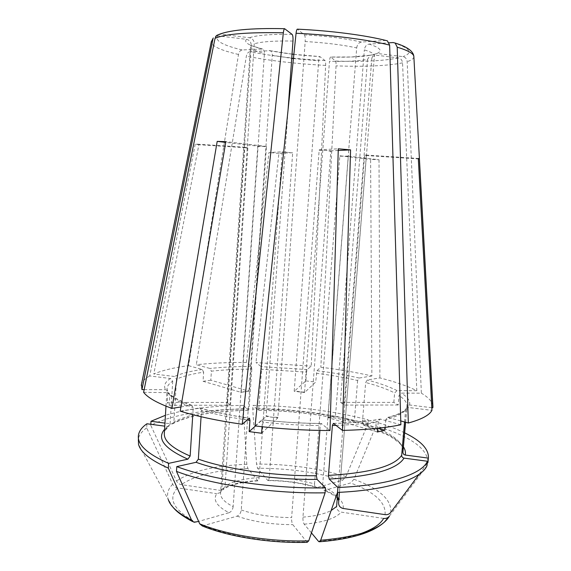 <?xml version="1.0" encoding="UTF-8"?>
<svg xmlns="http://www.w3.org/2000/svg" width="571" height="571" viewBox="0 0 571 571"><rect width="100%" height="100%" fill="white"/><g stroke="black" fill="none" stroke-linecap="round" stroke-linejoin="round"><path stroke-width="0.43" stroke-dasharray="2.85 2.14" d="M251.825 369.152L249.084 408.658L248.456 410.342L243.503 405.374L243.253 409.079L246.836 464.259L247.85 468.47L257.849 480.846C258.485 480.932 258.906 479.847 259.113 477.584L282.231 152.179L282.181 151.822L268.927 152.543L246.458 362.449L251.418 366.489L251.825 369.152C237.158 369.144 223.682 369.815 211.398 371.171L210.813 380.215L248.806 391.135L249.027 390.657L244.945 391.742L241.269 391.863L264.423 53.567C264.501 51.354 263.866 49.834 262.524 48.999L242.147 49.97C240.291 50.305 239.078 51.804 238.507 54.466L188.544 365.654C173.984 367.596 162.4 370.372 153.785 373.991L174.376 376.489L176.525 379.151L173.905 421.919L172.314 423.925L164.955 423.111M337.375 496.92C334.863 493.158 329.917 489.732 322.536 486.642L348.296 156.49L348.488 156.14L379.016 159.752L370.608 159.395L371.878 375.975C356.126 372.392 339.103 369.48 320.831 367.239L316.955 370.7L315.67 382.063L304.593 392.555L294.229 390.821L318.711 60.797C318.918 58.378 319.275 56.964 319.781 56.558L325.07 60.597C325.534 61.197 325.727 62.796 325.641 65.415L311.231 366.132L307.162 369.565L306.534 372.142L261.547 369.259L261.118 366.603L255.979 362.578L311.231 366.132M371.878 375.975L359.223 378.031L357.61 380.507C344.927 377.567 331.173 375.161 316.341 373.284M398.173 405.017L344.441 405.082L340.623 402.391L393.833 402.384L398.173 405.017L398.986 395.496L401.42 393.119L421.362 393.183L407.166 61.647C406.837 58.842 405.424 57.171 402.919 56.643L377.031 53.453L373.598 54.509L371.842 58.085L374.426 55.751C374.54 53.931 371.179 51.975 364.348 49.884C364.876 46.522 366.454 44.588 369.073 44.095L389.144 42.811M344.234 404.532L371.842 58.085M398.322 57.914C383.883 60.904 362.949 61.946 335.52 61.054L330.759 57.043C349.209 57.543 363.192 56.793 372.699 54.78L398.322 57.914C400.806 58.435 402.205 60.083 402.534 62.86L416.801 390.692C407.266 385.975 394.968 381.713 379.901 377.909L367.281 380.008L365.668 382.506L362.349 423.011L363.599 424.938L376.218 422.119L375.904 425.93L353.941 479.262L350.58 482.959L324.421 490.418C323.086 490.082 322.458 488.826 322.536 486.642M379.016 159.752L379.901 377.909M335.52 61.054C335.962 61.647 336.133 63.253 336.041 65.872L320.831 367.239M243.253 409.079C202.22 409.614 171.393 415.031 150.765 425.331L176.503 480.989C177.531 483.03 179.116 484.244 181.264 484.636L220.063 490.346L222.512 490.025L225.053 486.314L247.835 148.267L247.6 147.875L198.901 144.727L153.785 373.991M400.756 420.934L387.78 417.415L385.782 419.557C396.324 416.787 402.933 413.511 405.617 409.721L406.78 407.844L408.429 407.494L431.947 410.356M377.945 428.243L335.698 416.102L335.534 415.467L364.348 49.884M385.125 427.386L385.782 419.557M377.367 432.011L328.054 417.665L327.89 417.023L331.894 416.88L335.534 415.467M327.89 417.023L356.689 47.921C342.464 44.831 325.292 42.704 305.171 41.526L277.891 417.287L271.946 417.194L277.777 417.943L277.891 417.287M266.236 415.795L271.946 417.194L266.122 416.452L288.041 110.182M143.614 392.327L168.445 392.634L169.83 394.989L169.209 405.282L167.253 402.427L227.03 402.419L227.329 401.856L228.329 403.804L229.949 404.639L254.245 43.831C254.145 40.491 252.532 38.464 249.413 37.75L220.606 34.203L216.609 35.481M227.329 401.856L251.226 45.33L250.441 46.644C250.569 48.913 255.23 51.219 264.423 53.567M249.027 390.657L272.26 55.316L291.731 58.378M348.488 156.14L339.802 156.147L314.535 483.773L292.902 479.062L269.262 477.327L292.652 153.071L287.399 152.271L292.652 153.071M282.231 152.179L287.399 152.271L282.181 151.822M221.798 489.611L220.363 492.944L221.798 489.611L244.731 147.603L247.835 148.267M262.524 48.992C248.735 45.13 250.862 44.931 250.476 45.851L220.549 493.151C220.313 497.755 224.51 502.237 233.146 506.613L257.785 146.554L257.607 146.133L225.731 142.393M202.312 525.955L237.093 516.141C239.413 515.163 240.798 513.108 241.248 509.967L266.421 146.847L261.911 146.276L257.785 146.554M241.248 509.967C255.951 514.942 272.752 517.483 291.638 517.583L319.153 150.23L319.282 149.823L338.289 148.795M311.452 532.893L304.186 524.171C303.23 522.693 302.823 520.345 302.958 517.133L330.816 151.251L325.127 150.33L319.153 150.23M337.732 492.409L364.605 155.362L364.919 154.991L418.3 158.438M339.445 492.323L366.325 155.947L365.775 155.291L364.605 155.362M339.802 156.147L348.296 156.49M304.593 392.555L304.579 392.077L299.418 391.927L294.251 391.299L294.229 390.821M304.579 392.077L329.488 61.261C346.233 61.725 358.931 61.09 367.567 59.355L340.423 401.848L344.441 405.082M340.623 402.391L340.423 401.848M314.535 483.773C314.464 486.014 315.135 487.27 316.541 487.541L317.305 487.463C302.23 482.873 285.693 480.504 267.678 480.361L257.585 468.256L256.536 464.059L252.732 409.05L252.989 405.367C294.286 405.881 332.707 410.72 368.259 419.878L367.952 423.661L346.019 476.557L342.643 480.218L317.305 487.463M357.61 380.507L354.355 420.72L355.369 422.654L368.259 419.878M339.995 155.804L370.608 159.395M306.534 372.142L305.878 380.9L294.251 391.299M150.765 425.331L150.823 424.289M244.731 147.603L244.495 147.204L195.246 144.028L149.73 375.968L170.536 378.502L172.713 381.2C169.144 383.448 167.253 385.925 167.039 388.637L167.874 392.248L167.253 402.427M220.456 492.545L216.752 493.687C212.683 499.953 216.766 506.299 229.007 512.722L198.637 521.416M146.933 423.768L146.697 427.886L172.727 484.187C173.77 486.249 175.368 487.484 177.538 487.884L216.752 493.687M172.713 381.2L170.079 424.453L168.688 426.409L164.769 426.152M325.07 60.597C297.177 59.091 272.153 56.129 249.998 51.711L270.169 50.691C271.632 51.454 272.324 52.996 272.26 55.316M249.998 51.711C248.149 52.04 246.936 53.524 246.358 56.158L196.31 364.719L210 368.481L211.398 371.171M329.995 430.534L321.287 423.461L320.26 425.573L319.881 430.434M307.177 542.343L292.816 524.656C291.895 523.164 291.503 520.809 291.638 517.583M330.816 151.251L330.944 150.837L338.239 150.48M180.928 406.945L191.642 405.246L193.219 407.63L192.777 414.689M233.146 506.613C232.704 509.732 231.326 511.766 229.007 512.722M201.071 416.723L201.484 410.299C214.332 414.125 229.599 417.365 247.286 420.02M180.222 411.141L199.879 407.901L201.484 410.299M266.421 146.847L266.25 146.419L225.852 141.644M146.697 427.886C141.322 431.669 138.453 435.873 138.089 440.491M243.503 405.374C212.198 405.724 186.175 409.029 165.426 415.295M427.022 465.622L389.401 516.127M404.675 432.861C396.581 428.935 387.095 425.352 376.218 422.119M428.036 461.782C426.951 447.992 409.571 436.044 375.904 425.93M427.215 463.445L419.193 474.223M367.952 423.661C332.422 414.396 294.015 409.528 252.732 409.05M354.355 420.72C325.035 413.14 293.173 409.114 258.77 408.629L258.128 410.306L252.989 405.367M383.619 518.411L341.222 512.13C338.218 511.38 336.683 509.503 336.612 506.484M404.553 421.976L405.617 409.721M405.517 422.24L406.973 406.252C407.166 402.669 404.504 399.086 398.986 395.496M431.804 407.708L409.6 405.01L407.03 406.395L406.816 407.216M366.325 155.947L366.632 155.583L418.329 158.931M255.451 425.995L266.122 416.452M242.147 49.97C222.283 45.173 214.218 40.455 217.965 35.837L246.444 39.32C249.534 40.027 251.126 42.026 251.226 45.33M217.965 35.837C215.888 35.666 214.275 36.458 213.126 38.2M144.156 389.608L165.44 389.693L166.996 390.236L167.874 392.248M149.73 375.968C145.184 378.466 142.443 381.242 141.508 384.297M255.066 425.945L261.961 419.813L262.41 422.026C281.896 424.274 301.181 425.459 320.26 425.573M400.871 424.753L380.315 419.071L378.266 421.227L377.681 428.271M356.689 47.921C357.21 44.524 358.788 42.568 361.414 42.061L385.582 40.455L387.374 40.841M361.414 42.061C345.783 38.528 326.783 36.123 304.407 34.852L297.305 29.157M416.801 390.692L397.045 390.614L394.632 392.962C387.259 389.144 377.602 385.661 365.668 382.506M432.868 405.688C432.161 401.47 428.329 397.302 421.362 393.183M292.602 152.714L278.898 153.385L255.979 362.578M278.898 153.385L268.927 152.543M246.458 362.449C228.336 362.349 211.62 363.106 196.31 364.719M188.544 365.654L202.234 369.466L203.633 372.178C192.163 373.855 183.127 376.182 176.525 379.151M372.699 54.78L370.222 55.216L367.567 59.355M393.833 402.384L394.632 392.962M262.075 426.751L262.41 422.026M258.77 408.629L261.547 369.259M305.878 380.9L315.67 382.063M210.813 380.215L203.048 381.292L203.633 372.178M330.759 57.043L330.516 57.021C330.038 57.443 329.695 58.856 329.488 61.261M247.6 147.875L244.495 147.204M198.901 144.727L195.246 144.028M203.048 381.292L241.055 392.348L241.269 391.863M248.806 391.135L241.055 392.348M257.607 146.133L266.25 146.419M169.209 405.282L229.649 405.217L229.949 404.639M227.03 402.419L229.649 405.217M319.282 149.823L330.944 150.837M261.611 433.253L277.777 417.943M304.407 34.852C305.1 35.802 305.349 38.029 305.171 41.526M364.919 154.991L366.632 155.583M328.054 417.665L335.698 416.102M269.262 477.327C269.041 479.597 268.606 480.682 267.942 480.568L267.678 480.361M359.223 378.031C346.226 375.047 332.136 372.599 316.955 370.7M402.534 62.86C387.188 65.879 365.019 66.878 336.041 65.872M246.836 464.259C215.039 465.529 191.592 471.104 176.503 480.989M248.378 410.285C213.732 410.856 188.095 415.424 171.471 423.982M249.084 408.658C215.16 409.207 190.1 413.625 173.905 421.919M259.113 477.584C243.453 478.569 232.097 481.481 225.053 486.314M257.578 480.625C240.32 481.688 227.815 484.929 220.063 490.346M292.973 41.048C274.13 40.719 261.225 41.647 254.245 43.831M293.43 58.585L318.711 60.797M302.958 517.133C315.228 516.113 324.621 513.907 331.137 510.538M338.596 502.901L338.767 500.76M167.617 426.53L164.576 429.371M172.727 484.187C168.074 488.826 166.568 493.908 168.209 499.432L138.525 444.402M403.461 446.907C397.516 438.592 384.226 431.262 363.599 424.938M390.778 512.38C391.785 499.768 379.508 488.733 353.941 479.262M355.605 422.633C325.663 414.846 293.144 410.72 258.042 410.256M346.019 476.557C318.675 468.227 288.847 464.066 256.536 464.059M342.643 480.218C316.691 472.238 288.334 468.249 257.585 468.256M385.068 514.642C386.182 502.623 374.69 492.066 350.58 482.959M247.85 468.47C217.651 469.762 195.453 475.151 181.264 484.636M177.538 487.884C167.439 498.711 173.534 510.153 195.839 522.215M203.933 525.834C229.449 536.39 270.476 542.964 306.613 541.886M237.093 516.141C253.281 521.78 271.853 524.613 292.816 524.656M318.468 541.315C334.692 540.109 348.381 537.675 359.523 534.006M304.186 524.171C323.35 522.422 335.698 518.404 341.222 512.13M170.536 378.502C165.162 381.785 163.463 385.518 165.44 389.693M238.507 54.466C220.777 50.341 211.698 46.172 211.263 41.961M167.367 392.398C171.279 396.717 179.258 401.006 191.292 405.267M261.875 419.871C281.931 422.183 301.774 423.404 321.402 423.532M170.079 424.453C166.489 427.222 164.576 430.248 164.327 433.525C163.599 432.654 165.055 430.284 168.695 426.409M169.83 394.989C173.705 399.236 181.499 403.447 193.219 407.63M199.557 407.922C213.44 412.034 230.049 415.474 249.384 418.257M220.606 34.203C230.42 29.992 251.897 28.172 285.029 28.743M388.201 417.48C399.008 414.674 405.753 411.348 408.429 407.494M333.564 423.439C352.271 423.004 367.981 421.576 380.693 419.135M297.698 29.2C330.288 30.691 364.912 35.209 385.582 40.455M336.041 425.381C352.671 424.838 366.746 423.454 378.266 421.227M397.045 390.614C389.458 386.738 379.537 383.205 367.281 380.008M409.6 405.01C410.399 401.063 407.68 397.095 401.42 393.119M393.162 42.547C410.285 48.214 413.54 52.91 402.919 56.643M413.868 56.843C413.675 58.685 411.448 60.283 407.166 61.647M307.162 369.565L261.118 366.603M325.641 65.415C296.213 63.809 269.79 60.726 246.358 56.158M202.234 369.466C190.457 371.143 181.171 373.484 174.376 376.489M251.418 366.489C236.394 366.461 222.583 367.124 210 368.481M363.342 424.952L390.072 435.994L399.743 443.296L401.848 446.03L403.083 449.213L403.097 451.054C402.448 440.505 388.865 431.155 362.349 423.011M269.048 50.498C284.023 53.467 301.017 55.501 320.024 56.586M246.444 39.32C243.731 42.318 248.656 45.444 261.211 48.706M292.131 34.396C271.146 34.06 256.907 35.174 249.413 37.75M343.157 508.475C344.206 501.859 338.253 495.821 325.292 490.353M377.031 53.453C382.934 50.855 380.279 47.736 369.073 44.095M172.306 423.932C188.401 415.488 213.79 410.956 248.464 410.342M257.849 480.846C240.619 482.088 228.843 485.143 222.512 490.032M373.598 54.509L374.505 54.959L338.76 500.646M194.004 522.279L192.648 521.608M173.17 507.433L168.209 499.432M319.646 541.743L319.075 541.779M165.983 406.138L167.003 390.243M321.295 423.461C301.731 423.339 281.946 422.119 261.953 419.813M199.871 407.901C213.668 411.991 230.206 415.424 249.47 418.2M406.788 407.837L405.025 409.985C401.977 412.705 396.224 415.181 387.773 417.415M333.443 423.368C352.086 422.933 367.71 421.505 380.322 419.071M405.588 422.262L407.03 406.402M270.176 50.691L292.038 54.117M293.872 54.331L319.781 56.558M370.222 55.216L351.372 56.993L330.516 57.014M191.649 405.246C179.551 400.906 171.821 396.702 168.445 392.634M337.254 498.426C336.069 496.584 331.794 493.915 324.421 490.425M267.942 480.575C285.65 480.718 301.852 483.045 316.541 487.541M355.376 422.654C325.556 414.889 293.137 410.777 258.121 410.306"/><path stroke-width="0.86" d="M389.144 42.811L393.162 42.547L395.189 43.068L397.216 47.165L408.315 423.011L400.756 420.934M385.125 427.386L384.883 430.241L377.945 428.243M288.041 110.182L292.973 41.048C293.137 37.565 292.859 35.345 292.131 34.396L284.601 28.7C284.03 29.121 283.609 30.484 283.337 32.79L242.247 424.274L249.47 418.2L249.955 420.413L249.177 431.605L255.451 425.995M331.137 510.538L336.612 506.484L337.732 492.409M419.193 474.223L390.778 512.38C389.351 514.157 387.445 514.914 385.068 514.642L343.157 508.475C340.188 507.733 338.667 505.877 338.596 502.901L339.445 492.323M164.955 423.111L151.001 421.262L150.823 424.289M164.769 426.152L146.933 423.768C141.565 427.486 138.696 431.619 138.339 436.165C137.704 445.059 147.789 454.131 168.602 463.381L187.888 459.177L190.15 456.043L192.777 414.689M338.239 150.48L350.573 149.88L338.289 148.795L329.995 430.534C305.314 430.47 280.34 428.942 255.066 425.945L296.071 33.261C330.823 34.852 367.845 39.635 389.65 45.109L400.871 424.753C385.489 427.95 366.018 429.835 342.45 430.406L333.45 423.368L332.386 425.474L336.041 425.381M176.482 471.382C211.677 484.815 272.731 493.922 325.113 492.809L308.747 540.844L307.177 542.343C270.29 543.435 228.578 536.754 202.312 525.962L199.707 523.828L176.482 471.382L176.782 466.607L196.074 462.303L198.344 459.141C227.279 469.376 274.901 476.243 316.384 475.722L319.881 430.434M316.384 475.722L317.076 479.404L325.499 487.877L325.113 492.809M332.386 425.474L328.461 475.415L329.189 479.076L337.896 487.506L337.511 492.416L320.674 540.266L319.075 541.772L318.468 541.315L311.452 532.893M350.573 149.88L342.45 430.406M225.731 142.393L217.194 141.387L171.964 408.401L180.928 406.945M138.339 436.165L138.525 444.402C140.623 452.303 150.551 460.205 168.317 468.106L168.602 463.381M168.317 468.106L191.606 520.202L194.054 522.294L198.637 521.416M198.344 459.141L201.071 416.723M217.194 141.387L225.852 141.644L180.222 411.141C197.159 416.373 217.837 420.756 242.247 424.274M165.426 415.295L151.001 421.262M176.782 466.607C211.998 479.876 273.095 488.912 325.499 487.877M337.511 492.416C388.437 490.161 421.833 478.705 427.022 465.622L427.408 461.247C422.247 474.108 388.844 485.343 337.896 487.506M328.461 475.415C370.108 472.938 394.511 466.214 401.684 455.258C401.706 456.807 402.491 457.756 404.047 458.12L427.408 461.247M428.421 457.464L427.957 462.439L428.421 457.464C428.55 448.792 420.627 440.591 404.675 432.861M405.517 422.24L402.919 452.218C402.948 453.745 403.726 454.687 405.26 455.044L428.35 458.113M427.957 462.439L427.215 463.445M320.674 540.266C359.202 536.804 382.113 528.76 389.401 516.127L389.258 516.32C387.802 517.983 385.925 518.682 383.619 518.411C380.265 524.492 372.228 529.688 359.523 534.006M418.329 158.931L419.371 158.995L418.3 158.438L431.947 410.356C429.392 415.21 421.512 419.421 408.315 423.011M401.684 455.258L404.553 421.976M419.371 158.995L432.832 407.83L431.804 407.708M211.263 41.961L213.126 38.2L141.951 389.6L144.156 389.608M141.508 384.297L141.951 389.6M284.601 28.7C250.091 27.922 227.429 30.177 216.609 35.481L215.046 38.307L143.614 392.327C147.703 397.666 157.153 403.026 171.964 408.401M296.071 33.261C296.342 30.934 296.749 29.564 297.305 29.157C330.659 30.67 365.99 35.266 387.381 40.834L389.65 45.109M432.832 407.83L432.868 405.688M384.883 430.241L377.367 432.011L377.681 428.271M249.177 431.605L261.611 433.253L262.075 426.751M291.731 58.378L293.43 58.585M338.767 500.76L337.375 496.92M164.576 429.371C156.568 438.685 164.334 448.62 187.888 459.177M168.209 499.432C170.472 506.541 178.273 513.472 191.606 520.202M196.074 462.303C225.631 472.902 274.537 480.004 317.076 479.404M199.707 523.828C226.601 535.006 270.354 542.022 308.747 540.844M329.189 479.076C371.907 476.471 396.859 469.483 404.047 458.12M405.26 455.044C405.803 452.346 405.203 449.641 403.461 446.907M141.273 385.432L211.37 41.433L212.469 39.891M165.983 406.138L164.327 433.525C163.848 440.948 172.456 448.456 190.15 456.043M215.046 38.307C225.188 33.953 247.957 32.119 283.337 32.79M247.286 420.02L249.955 420.413M397.216 47.165C407.822 50.412 413.361 53.46 413.839 56.301L413.868 56.843M402.919 452.218L405.588 422.262M192.648 521.608C183.277 516.641 176.782 511.916 173.17 507.433M389.258 516.32L384.312 522.208C379.879 526.105 374.333 529.388 367.681 532.058C355.305 536.983 339.295 540.209 319.646 541.743M395.189 43.061C407.009 46.679 413.226 51.09 413.839 56.301L432.925 406.852M292.038 54.117L293.872 54.331M338.76 500.646L337.254 498.426"/></g></svg>
